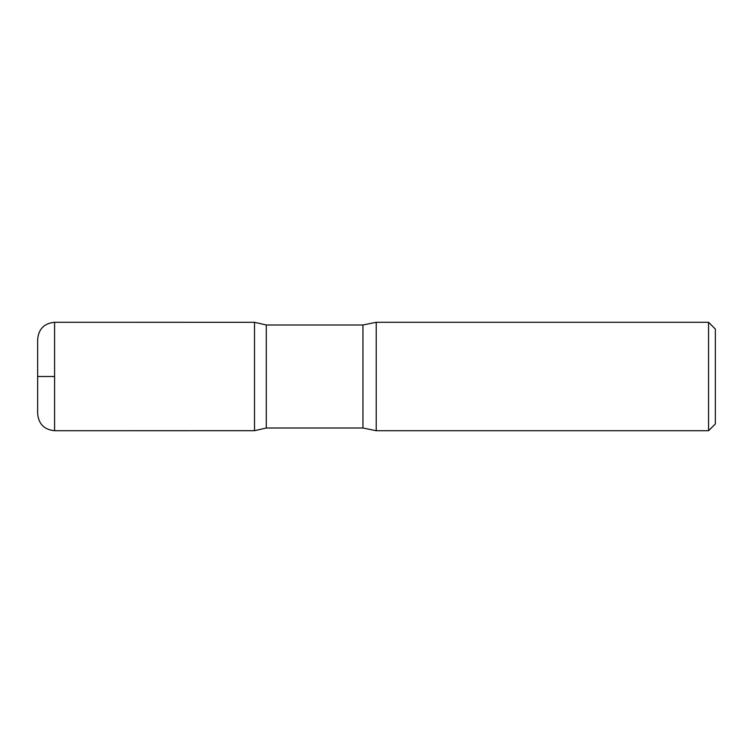 <?xml version="1.0" encoding="UTF-8"?>
<svg xmlns="http://www.w3.org/2000/svg" width="753" height="753" viewBox="0 0 753 753"><rect width="100%" height="100%" fill="white"/><g stroke="black" fill="none" stroke-linecap="round" stroke-linejoin="round"><path stroke-width="1.13" d="M708.573 322.284L708.573 430.716L715.35 423.939L715.35 329.061L708.573 322.284L376.227 322.284L362.946 324.995L266.289 324.995L254.514 322.303L254.514 430.697L254.514 322.303L54.593 322.284C44.305 323.291 38.657 328.939 37.65 339.226L37.65 413.774C38.657 424.061 44.305 429.709 54.593 430.716L54.593 322.284M708.573 430.716L376.227 430.716L362.946 428.005L266.289 428.005L266.289 324.995M376.227 430.716L376.227 322.284M54.593 376.5L37.65 376.5L54.593 376.5M362.946 428.005L362.946 324.995M266.289 428.005L254.514 430.697L54.593 430.716"/></g></svg>
